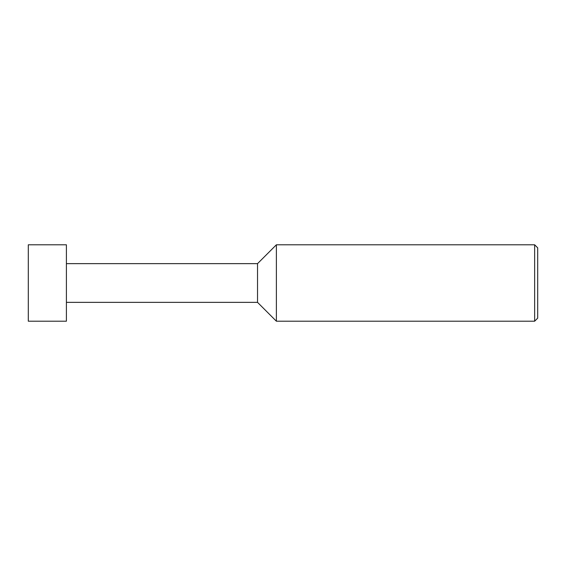 <?xml version="1.0" encoding="UTF-8"?>
<svg xmlns="http://www.w3.org/2000/svg" width="566" height="566" viewBox="0 0 566 566"><rect width="100%" height="100%" fill="white"/><g stroke="black" fill="none" stroke-linecap="round" stroke-linejoin="round"><path stroke-width="0.42" stroke-dasharray="2.83 2.12" d="M66.406 244.795L66.406 321.205M28.3 321.205L28.3 244.795M257.53 263.643L257.53 302.357M276.378 244.795L276.378 321.205M537.7 318.149L537.7 247.851M534.644 244.795L534.644 321.205"/><path stroke-width="0.85" d="M66.406 321.205L66.406 244.795L28.3 244.795L28.3 321.205L66.406 321.205M257.53 302.357L257.53 263.643L276.378 244.795L276.378 321.205L257.53 302.357L66.406 302.357M534.644 244.795L537.7 247.851L537.7 318.149L534.644 321.205L534.644 244.795L276.378 244.795M534.644 321.205L276.378 321.205M257.53 263.643L66.406 263.643"/></g></svg>
